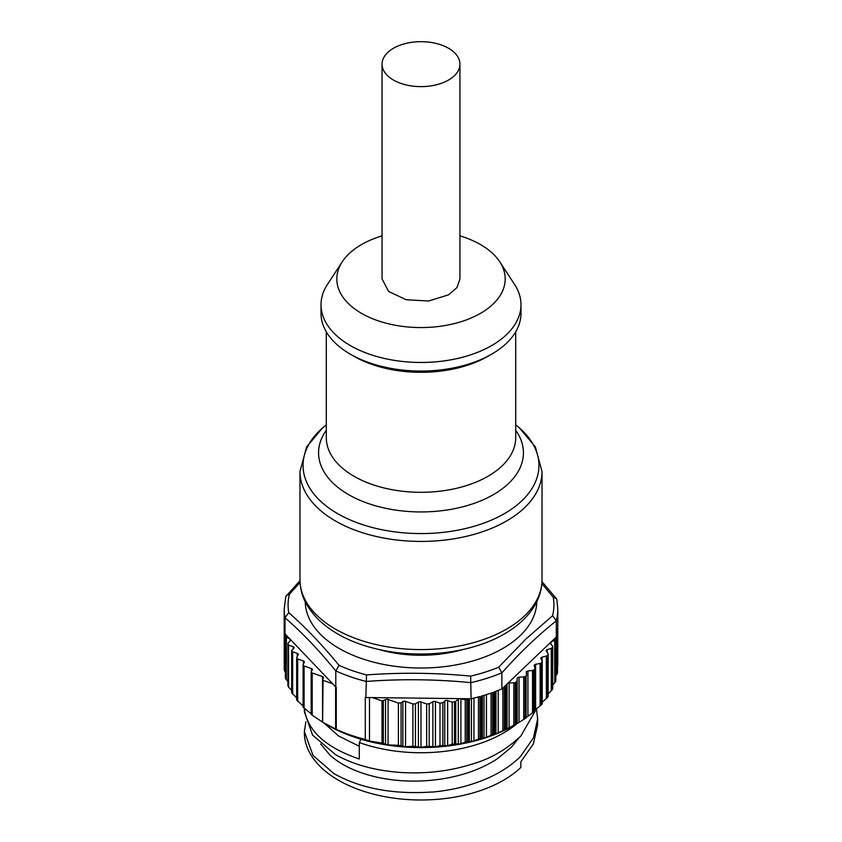 <?xml version="1.0" encoding="UTF-8"?>
<svg xmlns="http://www.w3.org/2000/svg" width="842" height="842" viewBox="0 0 842 842"><rect width="100%" height="100%" fill="white"/><g stroke="black" fill="none" stroke-linecap="round" stroke-linejoin="round"><path stroke-width="1.26" d="M322.602 680.02L322.602 722.215L336.295 729.372A136.804 78.99 0 0 0 365.291 739.486L369.48 741.086L382.036 743.076L388.078 744.928L398.403 745.286L405.549 746.78L412.896 746.254L420.968 747.275L426.662 746.349L435.419 746.791L439.987 745.686L447.66 745.654L452.207 744.254L452.207 702.154A136.804 78.99 0 0 0 454.501 701.828L455.754 701.302L455.754 743.865L459.458 744.054L466.773 741.781A136.804 78.99 0 0 0 468.184 741.486L472.509 741.328L479.993 738.613A136.804 78.99 0 0 0 481.34 738.234L485.003 737.834L492.581 734.666A136.804 78.99 0 0 0 493.844 734.203L496.791 733.603L504.369 729.972A136.804 78.99 0 0 0 505.547 729.446L515.251 724.604A136.804 78.99 0 0 0 516.335 724.004L525.103 718.594A136.804 78.99 0 0 0 526.061 717.942L526.061 675.831A2.105 1.21 180 0 0 526.555 675.052L526.555 675.126M452.207 744.254A136.804 78.99 0 0 0 454.501 743.928L455.754 743.865M452.207 702.154L447.66 700.565A2.105 1.21 0 0 0 444.765 700.976L442.881 702.775L439.987 703.186L435.419 701.596A2.105 1.21 0 0 0 432.872 701.754L429.209 703.796L426.662 703.954L420.968 701.975A2.105 1.21 0 0 0 418.421 702.133L415.443 703.786L412.896 703.954L405.549 701.386A2.105 1.21 0 0 0 402.876 701.628L401.076 702.817L398.403 703.059L388.078 699.46A2.105 1.21 0 0 0 385.531 699.618L382.036 700.944L372.501 697.608L459.058 698.607A2.105 1.21 0 0 0 458.301 699.018L455.754 701.302M534.649 711.322L534.649 669.211L534.649 711.322A136.804 78.99 0 0 1 533.807 712.037L533.807 669.927M526.282 717.395L533.807 712.037M322.602 722.215L323.065 680.368L332.601 683.693L290.816 639.92A2.105 1.21 180 0 1 290.543 640.499L288.217 642.867A2.105 1.21 180 0 0 287.943 643.467L287.943 685.609M322.528 676.589L322.56 722.078L312.203 715.216L312.203 672.99L322.528 676.589A2.105 1.21 180 0 1 323.538 677.631A2.105 1.21 180 0 1 323.454 677.968L322.602 679.683A1.052 0.61 180 0 0 322.56 679.852L322.56 722.194M311.182 714.374L311.182 671.948A2.105 1.21 180 0 1 311.329 671.506L312.308 670.032A2.105 1.21 180 0 0 312.456 669.601A2.105 1.21 180 0 0 311.435 668.559L311.435 671.337M311.329 714.416L312.203 715.216M303.152 707.259L311.435 713.942M303.078 707.269L303.078 664.959A2.105 1.21 180 0 1 303.152 664.612L304.299 662.328A2.105 1.21 180 0 0 304.383 661.991A2.105 1.21 180 0 0 303.373 660.949L303.373 664.191M296.742 700.112L303.373 706.249M296.658 700.165L296.658 657.928A2.105 1.21 180 0 1 296.742 657.591L298.163 654.76A2.105 1.21 180 0 0 298.247 654.423A2.105 1.21 180 0 0 297.226 653.381L297.226 656.623M291.942 692.84L297.226 698.576M288.574 687.167L288.574 645.067A136.804 78.99 0 0 1 287.996 643.751L287.996 685.851A136.804 78.99 0 0 0 288.574 687.167L291.648 690.272M286.354 679.81L286.354 637.247A2.105 1.21 180 0 1 285.585 636.478A136.804 78.99 0 0 1 285.375 635.615L285.375 677.726A136.804 78.99 0 0 0 285.585 678.578L287.943 681.662M284.775 669.095L284.238 669.485A136.804 78.99 0 0 0 284.291 670.348L285.354 672.221M324.591 723.394L327.98 725.351A131.541 75.948 0 0 0 514.02 725.351L517.009 723.625L516.967 681.083A2.105 1.21 180 0 1 516.335 681.894L516.335 724.004L516.335 681.894A136.804 78.99 0 0 1 515.178 682.536A2.105 1.21 180 0 1 513.82 682.83L509.105 682.851L509.105 727.972M557.762 627.374L557.762 665.222A136.804 78.99 0 0 0 557.709 664.359L557.709 628.237M555.836 675.873L557.393 673.484A136.804 78.99 0 0 0 557.499 672.621L557.499 630.521A136.804 78.99 0 0 0 557.804 625.248L557.804 609.092L556.941 599.893L556.33 598.567L553.236 597.199L541.859 583.601M552.699 685.125L555.541 681.683A136.804 78.99 0 0 0 555.804 680.831L555.804 638.731A2.105 1.21 180 0 0 555.836 638.52L555.836 680.652M548.153 693.903L552.205 689.724A136.804 78.99 0 0 0 552.626 688.893L552.626 646.793A2.105 1.21 180 0 0 552.699 646.456L552.699 688.63M542.069 702.302L547.437 697.513A136.804 78.99 0 0 0 548.005 696.713L548.005 696.281M534.491 710.374L541.28 704.986A136.804 78.99 0 0 0 541.985 704.217L542.153 703.786M526.555 675.052A2.105 1.21 180 0 0 526.555 674.989L526.282 672.274A2.105 1.21 180 0 1 526.271 672.2A2.105 1.21 180 0 1 526.703 671.463A2.105 1.21 180 0 1 527.923 671.011L532.523 670.432A2.105 1.21 180 0 0 533.754 669.979A136.804 78.99 0 0 0 534.649 669.211A2.105 1.21 180 0 0 535.007 668.537A2.105 1.21 180 0 0 534.975 668.348L534.217 665.664A2.105 1.21 180 0 1 534.186 665.464A2.105 1.21 180 0 1 534.491 664.833A2.105 1.21 180 0 1 535.628 664.306L540.101 663.454L540.101 706.017M516.967 681.083L517.188 678.368A2.105 1.21 180 0 1 517.756 677.589A2.105 1.21 180 0 1 519.051 677.221L523.735 676.915A2.105 1.21 180 0 0 525.04 676.536A136.804 78.99 0 0 0 526.061 675.831M552.699 646.456A2.105 1.21 180 0 0 552.468 645.898L550.31 643.488A2.105 1.21 180 0 1 550.068 642.93L508.105 682.999A2.105 1.21 180 0 1 509.105 682.851M507 684.062L506.337 686.567A2.105 1.21 180 0 1 505.547 687.335A136.804 78.99 0 0 1 504.369 687.872A2.105 1.21 180 0 1 502.885 688.114L508.105 682.999M365.291 739.486L365.291 697.387A136.804 78.99 0 0 0 365.881 697.534L366.491 674.916C401.202 672.369 435.924 672.769 470.646 676.115L471.099 698.744A136.804 78.99 0 0 0 479.993 696.513L479.993 738.613M481.34 738.234L481.34 696.134A136.804 78.99 0 0 0 492.581 692.556L492.581 734.666M493.844 734.203L493.844 692.103A136.804 78.99 0 0 0 501.874 688.956L501.874 672.79L498.717 667.19L525.745 639.173L552.594 615.702L556.299 620.88C538.154 635.163 520.019 652.497 501.874 672.884M461.195 698.628L469.331 698.786A2.105 1.21 180 0 1 468.184 699.386A136.804 78.99 0 0 1 466.773 699.681A2.105 1.21 180 0 1 465.226 699.649L459.058 698.607M369.48 741.086L369.48 697.576M284.291 670.348L284.291 628.237A136.804 78.99 0 0 0 285.006 633.826L285.006 617.67L288.764 612.671C305.404 627.237 322.17 644.804 339.052 665.348L335.8 670.885L335.8 687.04A136.804 78.99 0 0 0 336.295 687.272L336.295 729.372M335.621 729.277L335.621 686.851M312.203 672.99A2.105 1.21 180 0 1 311.182 671.948M304.088 708.301L304.088 665.99L311.435 668.559M304.088 665.99A2.105 1.21 180 0 1 303.078 664.959M297.679 701.354L297.679 658.97L303.373 660.949M297.679 658.97A2.105 1.21 180 0 1 296.658 657.928M292.658 694.292L292.658 651.792L297.226 653.381M292.658 651.792A2.105 1.21 180 0 1 291.648 650.75A2.105 1.21 180 0 1 291.942 650.129L293.837 648.319A2.105 1.21 180 0 0 294.132 647.698A2.105 1.21 180 0 0 293.121 646.656L293.121 649.003M288.574 645.067L293.121 646.656M286.354 637.247L289.785 638.836L285.754 634.752A2.105 1.21 180 0 0 285.354 635.457L285.354 677.578M299.984 580.664L285.796 596.568L284.196 609.092L284.196 625.248A136.804 78.99 0 0 0 284.238 627.374L284.238 669.485M372.501 697.608L365.881 697.534M471.099 698.744L469.394 698.723M557.393 673.484L557.393 631.384A136.804 78.99 0 0 1 556.299 636.952L556.299 620.88M555.836 638.52A2.105 1.21 180 0 0 555.488 637.857L551.173 641.846L554.72 640.33L554.72 682.894M555.541 681.683L555.541 639.573A136.804 78.99 0 0 0 555.804 638.731M555.541 639.573A2.105 1.21 180 0 1 554.72 640.33M550.068 642.93A2.105 1.21 180 0 1 550.068 642.899L551.173 641.846M547.437 697.513L547.437 655.413A136.804 78.99 0 0 0 548.005 654.613L548.005 696.713L548.005 654.613A2.105 1.21 180 0 0 548.153 654.16A2.105 1.21 180 0 0 548.005 653.718L546.3 651.192A2.105 1.21 180 0 1 546.153 650.75A2.105 1.21 180 0 1 546.269 650.35A2.105 1.21 180 0 1 547.195 649.698L551.257 648.319A2.105 1.21 180 0 0 552.205 647.614L552.205 689.724L552.205 647.614A136.804 78.99 0 0 0 552.626 646.793M547.437 655.413A2.105 1.21 180 0 1 546.363 656.055L546.363 698.618M541.28 704.986L541.28 662.875A136.804 78.99 0 0 0 541.985 662.117A2.105 1.21 180 0 0 542.227 661.549A2.105 1.21 180 0 0 542.153 661.233L540.911 658.602A2.105 1.21 180 0 1 540.838 658.286A2.105 1.21 180 0 1 541.038 657.77A2.105 1.21 180 0 1 542.069 657.181L546.363 656.055M541.28 662.875A2.105 1.21 180 0 1 540.101 663.454M502.758 688.114L501.874 688.956M556.299 636.952L555.415 637.794M285.827 634.689L285.006 633.826M290.816 639.92L289.785 638.836M335.8 687.04L332.601 683.693M286.438 595.368L289.406 594.168A132.91 76.738 0 0 0 288.764 612.671M300.057 582.475L289.406 594.168M536.754 601.746A115.764 66.834 180 0 1 520.082 635.752A115.764 66.834 180 0 1 390.393 665.643A115.764 66.834 180 0 1 305.246 601.746M378.868 649.477A93.662 54.077 0 0 0 463.132 649.477A93.662 54.077 0 0 1 378.868 649.477M361.092 739.255L359.281 742.539A116.638 67.339 180 0 0 517.072 723.583M536.543 708.732L520.83 736.045C506.316 749.706 489.855 759.137 471.446 764.315C448.618 771.409 424.61 774.093 399.403 772.367C374.427 770.409 353.208 764.536 335.748 754.758L312.624 735.192L304.383 711.89L304.362 708.511M520.83 755.948L533.439 737.908L537.638 718.921L537.638 724.762L533.418 743.833L520.83 761.821L520.83 767.483A116.638 67.339 0 0 1 389.688 797.521A116.638 67.339 0 0 1 304.362 732.656L304.362 731.761M304.457 708.585L304.678 710.701C308.488 731.761 326.685 747.864 359.281 758.989L359.281 742.539M537.638 718.921L536.501 708.943M320.634 743.981L330.18 755.306C341.663 765.504 357.513 772.851 377.721 777.355C398.129 781.702 419.274 782.271 441.145 779.071C462.984 775.682 481.677 768.946 497.201 758.874L511.283 747.359L518.777 738.066M324.054 723.078L338.663 736.045L359.281 746.254M483.392 780.05C498.874 773.724 511.378 765.715 520.924 756.032M432.041 792.101C450.533 790.417 467.647 786.396 483.382 780.05M305.814 721.836L304.425 731.761L313.024 755.453L333.842 773.556C360.376 788.48 393.098 794.627 432.02 791.996M304.457 729.867A116.638 67.339 0 0 0 304.362 732.656M342.252 261.778L327.485 284.333A99.977 57.719 0 0 0 321.023 304.741L321.023 313.329A99.977 57.719 0 0 0 382.742 366.659A99.977 57.719 0 0 0 491.696 354.145A99.977 57.719 0 0 0 520.977 313.329L520.977 304.741A99.977 57.719 0 0 0 514.515 284.333L499.748 261.778A84.189 48.604 180 0 1 480.529 313.329A84.189 48.604 180 0 1 375.332 319.792A84.189 48.604 180 0 1 342.252 261.778A84.189 48.604 180 0 1 361.471 244.59A84.189 48.604 180 0 1 382.058 235.865M321.023 304.741A99.977 57.719 0 0 0 382.742 358.071A99.977 57.719 0 0 0 491.696 345.557A99.977 57.719 0 0 0 520.977 304.741M459.942 235.865A84.189 48.604 180 0 1 499.748 261.778M459.942 64.15L459.942 278.965L456.974 287.564L448.533 294.858L428.599 301.015L406.097 299.731L388.625 291.458L382.058 278.965L382.058 64.15A38.943 22.481 0 0 0 406.097 84.916A38.943 22.481 0 0 0 448.533 80.043A38.943 22.481 0 0 0 459.942 64.15A38.943 22.481 0 0 0 435.903 43.384A38.943 22.481 0 0 0 393.467 48.257A38.943 22.481 0 0 0 382.058 64.15M454.501 743.928L454.501 701.828M447.66 745.654L447.66 700.565M444.765 700.976L444.765 745.938M532.523 670.432L532.523 712.995M527.923 671.011L527.923 716.142M525.103 718.594L525.103 676.494M523.735 676.915L523.735 719.478M519.051 677.221L519.051 722.341M517.188 678.368L517.188 723.488M515.251 724.604L515.251 682.494M513.82 682.83L513.82 725.394M507.042 684.009L507.042 729.004M506.337 686.567L506.337 729.13M504.369 729.972L504.369 687.872M505.547 729.446L505.547 687.335M502.885 688.114L502.885 730.677M498.201 690.451L498.201 732.972M495.959 691.324L495.959 733.877M494.759 691.766L494.759 733.94M471.099 682.588A136.804 78.99 0 0 0 501.874 672.79M491.054 693.092L491.054 735.277M486.444 694.608L486.444 737.287M484.045 695.345L484.045 738.055M482.382 695.839L482.382 738.034M478.456 696.934L478.456 739.129M473.962 698.071L473.962 740.876M471.446 698.66L471.446 741.486M469.331 698.786L469.331 741.349M466.773 741.781L466.773 699.681M468.184 741.486L468.184 699.386M465.226 699.649L465.226 742.212M460.911 698.628L460.911 743.686M458.301 699.018L458.301 744.139M442.881 745.496L442.881 702.775M439.987 703.186L439.987 745.686M435.419 746.791L435.419 701.596M432.872 701.754L432.872 746.928M429.209 746.317L429.209 703.796M426.662 703.954L426.662 746.349M420.968 747.275L420.968 701.975M418.421 702.133L418.421 747.18M415.443 746.422L415.443 703.786M412.896 703.954L412.896 746.254M405.549 746.78L405.549 701.386M402.876 701.628L402.876 746.401M401.076 745.717L401.076 702.817M398.403 703.059L398.403 745.286M388.078 744.928L388.078 699.46M385.531 699.618L385.531 744.328M383.31 743.391L383.31 700.86M382.036 700.944L382.036 743.076M335.8 670.885A136.804 78.99 0 0 0 365.881 681.378M290.027 639.089L290.027 641.025M285.585 678.578L285.585 636.478M284.912 671.621L284.912 633.342M284.196 609.092A136.804 78.99 0 0 0 285.006 617.67M471.099 682.683C436.019 679.22 400.95 678.82 365.881 681.473M556.299 620.786A136.804 78.99 0 0 0 557.804 609.092M556.72 635.205L556.72 674.747M550.931 644.183L550.931 642.078M551.257 648.319L551.257 690.882M547.195 652.508L547.195 649.698M542.069 661.054L542.069 657.181M541.985 704.217L541.985 662.117M535.628 709.438L535.628 664.306M470.646 676.115A132.91 76.738 0 0 0 498.717 667.19M339.052 665.348A132.91 76.738 0 0 0 366.47 674.916M285.006 617.765C301.931 632.353 318.865 650.087 335.8 670.979M552.594 615.702A132.91 76.738 0 0 0 553.236 597.199M299.973 579.706C300.647 592.568 302.773 602.704 317.708 618.891C333.653 634.384 355.608 644.909 383.573 650.466C424.863 658.749 473.025 652.339 504.4 633.931C518.451 625.848 528.808 615.944 535.47 604.209C539.796 596.41 541.974 588.232 542.027 579.706A121.027 69.875 180 0 1 506.579 629.111A121.027 69.875 180 0 1 374.69 644.256A121.027 69.875 180 0 1 299.973 579.706L299.973 471.562A121.027 69.875 0 0 0 374.69 536.112A121.027 69.875 0 0 0 506.579 520.966A121.027 69.875 0 0 0 542.027 471.562L535.396 446.934L519.282 427.747L515.714 424.863M515.714 424.905A117.943 68.097 180 0 1 504.4 513.631A117.943 68.097 180 0 1 343.957 517.041A117.943 68.097 180 0 1 326.286 424.905M515.714 430.304A102.419 59.129 180 0 1 493.423 494.622A102.419 59.129 180 0 1 364.197 502.011A102.419 59.129 180 0 1 326.286 430.304M326.286 331.811L326.286 437.619A94.714 54.677 0 0 0 384.752 488.139A94.714 54.677 0 0 0 487.971 476.288A94.714 54.677 0 0 0 515.714 437.619L515.714 331.811M352.219 355.219A94.714 54.677 0 0 0 487.971 356.292A94.714 54.677 0 0 0 489.781 355.219M535.007 668.537L535.007 710.932M291.648 650.75L291.648 692.955M557.509 630.479L557.509 672.548M548.153 654.16L548.153 696.387M542.227 661.549L542.227 703.849M541.985 581.622L556.33 598.567M542.027 579.706L542.027 471.562M299.973 471.562L306.604 446.934L322.718 427.747L326.286 424.863"/></g></svg>
